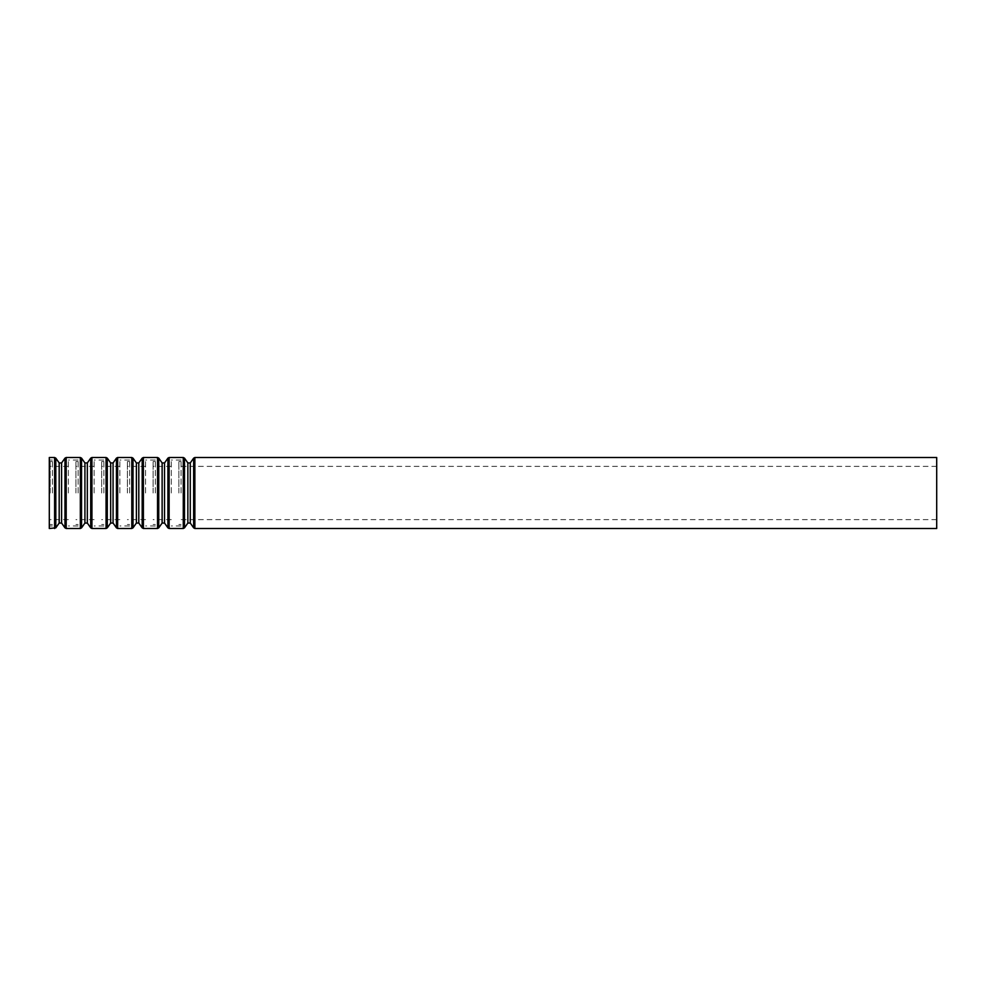 <?xml version="1.0" encoding="UTF-8"?>
<svg xmlns="http://www.w3.org/2000/svg" width="986" height="986" viewBox="0 0 986 986"><rect width="100%" height="100%" fill="white"/><g stroke="black" fill="none" stroke-linecap="round" stroke-linejoin="round"><path stroke-width="0.74" stroke-dasharray="4.93 3.7" d="M49.3 528.496L49.3 457.504M49.3 493L49.3 460.043L49.3 493M52.406 493L52.406 460.043L52.406 493M50.187 493L50.187 461.522L50.187 493M68.379 493L68.379 460.043L68.379 493M78.14 493L78.14 460.043L78.14 493M75.922 493L75.922 461.522L75.922 493M94.114 493L94.114 460.043L94.114 493M103.875 493L103.875 460.043L103.875 493M101.657 493L101.657 461.522L101.657 493M119.848 493L119.848 460.043L119.848 493M129.61 493L129.61 460.043L129.61 493M127.391 493L127.391 461.522L127.391 493M145.583 493L145.583 460.043L145.583 493M155.344 493L155.344 460.043L155.344 493M153.126 493L153.126 461.522L153.126 493M171.317 493L171.317 460.043L171.317 493M181.079 493L181.079 460.043L181.079 493M178.86 493L178.86 461.522L178.86 493M936.7 528.496L936.7 457.504M54.6 528.496L54.6 457.504M194.858 528.496L194.858 457.504M193.65 527.867L193.65 458.133M190.273 523.048L190.273 462.952M187.858 523.048L187.858 462.952M184.481 527.867L184.481 458.133M183.273 528.496L183.273 457.504M169.124 528.496L169.124 457.504M167.916 527.867L167.916 458.133M164.539 523.048L164.539 462.952M162.123 523.048L162.123 462.952M158.746 527.867L158.746 458.133M157.538 528.496L157.538 457.504M143.389 528.496L143.389 457.504M142.181 527.867L142.181 458.133M138.804 523.048L138.804 462.952M136.388 523.048L136.388 462.952M133.011 527.867L133.011 458.133M131.804 528.496L131.804 457.504M117.654 528.496L117.654 457.504M116.447 527.867L116.447 458.133M113.07 523.048L113.07 462.952M110.654 523.048L110.654 462.952M107.277 527.867L107.277 458.133M106.069 528.496L106.069 457.504M91.92 528.496L91.92 457.504M90.712 527.867L90.712 458.133M87.335 523.048L87.335 462.952M84.919 523.048L84.919 462.952M81.542 527.867L81.542 458.133M80.334 528.496L80.334 457.504M66.185 528.496L66.185 457.504M64.977 527.867L64.977 458.133M61.6 523.048L61.6 462.952M59.185 523.048L59.185 462.952M55.808 527.867L55.808 458.133M52.406 460.043L49.3 460.043M52.406 525.957L49.3 525.957M52.406 461.522L50.187 461.522M52.406 524.478L50.187 524.478M68.379 466.378L50.187 466.378M68.379 519.622L50.187 519.622M78.14 460.043L68.379 460.043M78.14 525.957L68.379 525.957M78.14 461.522L75.922 461.522M78.14 524.478L75.922 524.478M94.114 466.378L75.922 466.378M94.114 519.622L75.922 519.622M103.875 460.043L94.114 460.043M103.875 525.957L94.114 525.957M103.875 461.522L101.657 461.522M103.875 524.478L101.657 524.478M119.848 466.378L101.657 466.378M119.848 519.622L101.657 519.622M129.61 460.043L119.848 460.043M129.61 525.957L119.848 525.957M129.61 461.522L127.391 461.522M129.61 524.478L127.391 524.478M145.583 466.378L127.391 466.378M145.583 519.622L127.391 519.622M155.344 460.043L145.583 460.043M155.344 525.957L145.583 525.957M155.344 461.522L153.126 461.522M155.344 524.478L153.126 524.478M171.317 466.378L153.126 466.378M171.317 519.622L153.126 519.622M181.079 460.043L171.317 460.043M181.079 525.957L171.317 525.957M181.079 461.522L178.86 461.522M181.079 524.478L178.86 524.478M936.7 466.378L178.86 466.378M936.7 519.622L178.86 519.622"/><path stroke-width="1.48" d="M54.6 528.496L54.6 457.504L49.3 457.504L49.3 528.496L55.808 527.867L55.808 458.133L59.185 462.952L59.185 523.048L55.808 527.867M936.7 457.504L936.7 528.496L194.858 528.496L194.858 457.504L936.7 457.504M193.65 527.867L190.273 523.048L190.273 462.952L193.65 458.133L193.65 527.867L194.858 528.496M187.858 462.952L187.858 523.048L184.481 527.867L184.481 458.133L187.858 462.952L190.273 462.952M184.481 458.133L183.273 457.504L183.273 528.496L184.481 527.867M183.273 457.504L169.124 457.504L169.124 528.496L183.273 528.496M167.916 527.867L164.539 523.048L164.539 462.952L167.916 458.133L167.916 527.867L169.124 528.496M162.123 462.952L162.123 523.048L158.746 527.867L158.746 458.133L162.123 462.952L164.539 462.952M158.746 458.133L157.538 457.504L157.538 528.496L158.746 527.867M157.538 457.504L143.389 457.504L143.389 528.496L157.538 528.496M142.181 527.867L138.804 523.048L138.804 462.952L142.181 458.133L142.181 527.867L143.389 528.496M136.388 462.952L136.388 523.048L133.011 527.867L133.011 458.133L136.388 462.952L138.804 462.952M133.011 458.133L131.804 457.504L131.804 528.496L133.011 527.867M131.804 457.504L117.654 457.504L117.654 528.496L131.804 528.496M116.447 527.867L113.07 523.048L113.07 462.952L116.447 458.133L116.447 527.867L117.654 528.496M110.654 462.952L110.654 523.048L107.277 527.867L107.277 458.133L110.654 462.952L113.07 462.952M107.277 458.133L106.069 457.504L106.069 528.496L107.277 527.867M106.069 457.504L91.92 457.504L91.92 528.496L106.069 528.496M90.712 527.867L87.335 523.048L87.335 462.952L90.712 458.133L90.712 527.867L91.92 528.496M84.919 462.952L84.919 523.048L81.542 527.867L81.542 458.133L84.919 462.952L87.335 462.952M81.542 458.133L80.334 457.504L80.334 528.496L81.542 527.867M80.334 457.504L66.185 457.504L66.185 528.496L80.334 528.496M64.977 527.867L61.6 523.048L61.6 462.952L64.977 458.133L64.977 527.867L66.185 528.496M193.65 458.133L194.858 457.504M190.273 523.048L187.858 523.048M167.916 458.133L169.124 457.504M164.539 523.048L162.123 523.048M142.181 458.133L143.389 457.504M138.804 523.048L136.388 523.048M116.447 458.133L117.654 457.504M113.07 523.048L110.654 523.048M90.712 458.133L91.92 457.504M87.335 523.048L84.919 523.048M64.977 458.133L66.185 457.504M61.6 462.952L59.185 462.952M61.6 523.048L59.185 523.048M54.6 457.504L55.808 458.133"/></g></svg>
